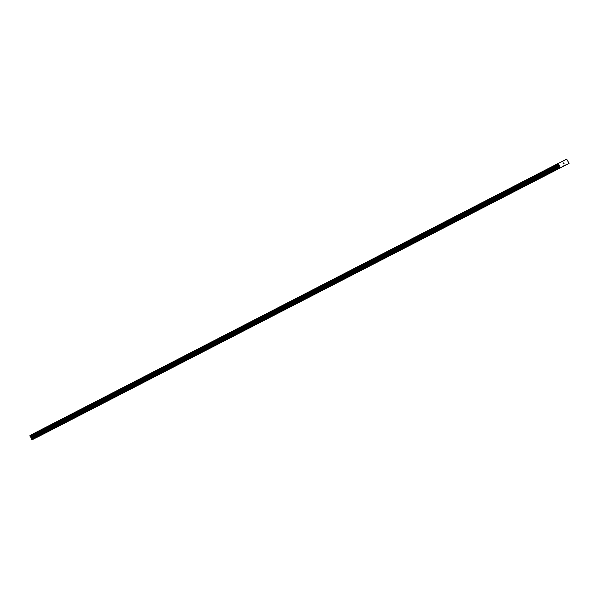 <?xml version="1.0" encoding="UTF-8"?>
<svg xmlns="http://www.w3.org/2000/svg" width="599" height="599" viewBox="0 0 599 599"><rect width="100%" height="100%" fill="white"/><g stroke="black" fill="none" stroke-linecap="round" stroke-linejoin="round"><path stroke-width="0.9" d="M559.137 168.431L557.489 169.27L559.137 168.431M544.259 176.091L542.612 176.93L544.259 176.091M529.374 183.758L527.726 184.597L529.374 183.758M514.489 191.418L512.849 192.257L514.489 191.418M499.611 199.085L497.964 199.924L499.611 199.085M484.726 206.745L483.079 207.583L484.726 206.745M469.848 214.412L468.201 215.251L469.848 214.412M454.963 222.072L453.316 222.91L454.963 222.072M440.078 229.739L438.431 230.578L440.078 229.739M425.2 237.399L423.553 238.237L425.2 237.399M410.315 245.066L408.668 245.904L410.315 245.066M395.43 252.726L393.79 253.564L395.43 252.726M380.552 260.385L378.905 261.231L380.552 260.385M365.667 268.053L364.02 268.891L365.667 268.053M350.789 275.712L349.142 276.558L350.789 275.712M335.904 283.379L334.257 284.218L335.904 283.379M321.019 291.039L319.372 291.878L321.019 291.039M306.141 298.706L304.494 299.545L306.141 298.706M291.256 306.366L289.609 307.205L291.256 306.366M276.371 314.033L274.731 314.872L276.371 314.033M261.493 321.693L259.846 322.532L261.493 321.693M246.608 329.36L244.961 330.199L246.608 329.36M231.731 337.02L230.083 337.858L231.731 337.02M216.845 344.687L215.198 345.526L216.845 344.687M201.96 352.347L200.313 353.185L201.96 352.347M187.083 360.014L185.435 360.853L187.083 360.014M172.198 367.674L170.55 368.512L172.198 367.674M157.32 375.341L155.673 376.179L157.32 375.341M142.435 383.001L140.787 383.839L142.435 383.001M127.55 390.668L125.902 391.506L127.55 390.668M112.672 398.328L111.025 399.166L112.672 398.328M97.787 405.995L96.14 406.833L97.787 405.995M82.902 413.654L81.262 414.493L82.902 413.654M68.024 421.322L66.377 422.16L68.024 421.322M53.139 428.981L51.492 429.82L53.139 428.981M38.261 436.649L36.614 437.487L38.261 436.649M564.026 165.96L562.379 166.799L564.026 165.96M549.141 173.62L547.493 174.459L549.141 173.62M534.256 181.287L532.608 182.126L534.256 181.287M519.378 188.947L517.731 189.786L519.378 188.947M504.493 196.614L502.846 197.453L504.493 196.614M489.608 204.274L487.968 205.113L489.608 204.274M474.73 211.941L473.083 212.78L474.73 211.941M459.845 219.601L458.198 220.439L459.845 219.601M444.967 227.268L443.32 228.107L444.967 227.268M430.082 234.928L428.435 235.766L430.082 234.928M415.197 242.595L413.55 243.434L415.197 242.595M400.319 250.255L398.672 251.093L400.319 250.255M385.434 257.922L383.787 258.761L385.434 257.922M370.556 265.582L368.909 266.42L370.556 265.582M355.671 273.249L354.024 274.087L355.671 273.249M340.786 280.909L339.139 281.747L340.786 280.909M325.908 288.576L324.261 289.414L325.908 288.576M311.023 296.235L309.376 297.074L311.023 296.235M296.138 303.903L294.491 304.741L296.138 303.903M281.26 311.562L279.613 312.401L281.26 311.562M266.375 319.23L264.728 320.068L266.375 319.23M251.498 326.889L249.85 327.728L251.498 326.889M236.612 334.556L234.965 335.395L236.612 334.556M221.727 342.216L220.08 343.055L221.727 342.216M206.85 349.876L205.202 350.722L206.85 349.876M191.965 357.543L190.317 358.382L191.965 357.543M177.079 365.203L175.44 366.041L177.079 365.203M162.202 372.87L160.554 373.709L162.202 372.87M147.317 380.53L145.669 381.368L147.317 380.53M132.439 388.197L130.792 389.036L132.439 388.197M117.554 395.857L115.907 396.695L117.554 395.857M102.669 403.524L101.021 404.362L102.669 403.524M87.791 411.184L86.144 412.022L87.791 411.184M72.906 418.851L71.259 419.689L72.906 418.851M58.021 426.51L56.381 427.349L58.021 426.51M43.143 434.178L41.496 435.016L43.143 434.178M37.303 437.143L569.035 163.392L560.35 167.78L558.275 163.437L566.721 159.169L569.035 163.392M558.275 163.437L29.957 435.488L32.024 439.831L563.741 166.065M563.726 163.909L563.008 163.213M563.637 163.175L564.078 163.729L563.652 162.891M563.674 163.018L564.048 163.752L563.674 163.018M563.756 165.781L565.389 164.942M32.024 439.831L560.35 167.78M31.777 439.666L560.095 167.623M30.691 437.015L559.017 164.965M30.624 436.948L558.949 164.905M37.318 437.158L565.643 165.107M31.507 439.149L559.825 167.099M31.47 439L559.795 166.949M31.53 438.079L559.848 166.028M31.455 437.779L559.78 165.736M31.32 437.517L559.646 165.466M31.126 437.292L559.444 165.242M30.324 436.716L558.642 164.665M30.212 436.619L558.53 164.568M29.987 436.184L558.313 164.133M29.972 436.035L558.298 163.984M29.965 435.645L558.283 163.594M29.95 435.563L558.275 163.512"/></g></svg>
